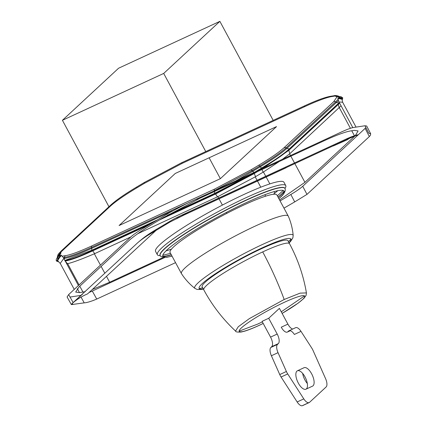 <?xml version="1.0" encoding="UTF-8"?>
<svg xmlns="http://www.w3.org/2000/svg" width="427" height="427" viewBox="0 0 427 427"><rect width="100%" height="100%" fill="white"/><g stroke="black" fill="none" stroke-linecap="round" stroke-linejoin="round"><path stroke-width="0.64" d="M364.973 125.768L368.805 133.219L370.7 133.806L366.702 126.024L364.973 125.768L353.631 127.465C351.159 127.87 347.119 129.365 341.499 131.948L186.578 203.642L169.594 212.63L142.944 228.514C137.371 231.85 133.411 234.594 131.052 236.739L68.646 294.598L67.092 297L71.384 304.622L72.046 303.602L137.035 243.353C139.496 241.116 142.821 238.618 147.016 235.853L170.32 221.848L187.912 213.11L348.854 138.599L357.954 134.788C352.964 135.941 347.631 138.364 346.452 138.924L348.854 138.599M81.183 295.34L70.033 297.059M89.062 292.5L92.285 291.059L96.742 299.06L175.545 262.648M164.822 257.492L92.285 291.059M280.08 200.914L290.846 194.493C296.413 191.157 300.378 188.419 302.738 186.268L306.976 194.386L369.334 136.571L370.342 135.386L370.7 133.806M365.928 127.625L358.365 134.697M358.312 134.74L302.738 186.268M355.424 135.471L358.093 130.924L354.303 130.374L350.807 130.897C345.374 131.794 336.481 135.081 324.12 140.766L200.615 197.92L163.242 217.695L155.038 222.59C142.778 229.929 134.057 235.96 128.869 240.689L79.118 286.811L75.691 292.084L79.486 292.634L77.324 288.615M279.552 199.943L304.921 182.318L355.168 135.727M163.274 257.433L109.664 282.242L106.488 276.344M79.486 292.634L85.219 291.668M92.312 289.49L109.664 282.242M81.034 297.123L84.231 302.855L71.384 304.622M357.5 134.911L355.371 135.647M263.304 168.137L288.86 150.315L289.746 153.752L341.077 105.816M356.038 127.102L342.641 102.224L338.846 101.957L337.954 98.418A2.028 1.9 -98.5 0 0 337.762 97.927L341.691 98.493L341.963 99.219L337.954 98.418M289.746 153.752L282.477 159.26M279.247 161.529L263.438 171.98L255.229 176.869L217.855 196.644L137.665 233.761M149.68 224.501L92.723 250.857L94.693 253.649L94.351 253.798C81.77 259.141 72.873 262.434 67.663 263.667L66.735 263.811M60.298 263.491L58.109 261.18A57.287 7.179 151.7 0 1 61.509 255.522L63.943 258.239L60.234 263.379L74.25 289.399M84.231 302.855C86.174 302.775 89.275 301.953 93.54 300.389L96.742 299.06M290.846 194.493L294.715 201.907L306.976 194.386M333.263 145.97L347.108 139.837L350.428 137.825M176.815 218.368L286.17 167.763M72.046 303.602C76.486 299.626 81.664 296.381 87.578 293.877L156.02 230.425A6.085 0.763 -28.3 0 1 156.447 230.062M294.715 201.907L283.971 208.141M94.693 253.649L130.87 236.905M58.766 261.874L56.583 261.132L60.212 255.549L59.924 255.015A58.574 7.339 -28.3 0 0 56.519 258.975A58.574 7.339 -28.3 0 0 56.3 260.598L56.583 261.132M61.509 255.522A2.028 1.809 -132.8 0 1 61.205 255.09L57.656 260.55L58.109 261.18M65.096 261.073C70.717 260.144 79.929 256.739 92.723 250.857L92.456 250.419C79.641 256.307 70.423 259.717 64.792 260.641M92.451 250.414L153.923 221.971M163.541 217.514L215.277 193.575L253.019 173.672M258.847 170.197L261.543 168.59C274.246 160.984 283.288 154.729 288.668 149.829L339.412 102.72M342.764 97.916L341.002 96.678L338.462 96.806L338.75 97.335L342.764 97.916L342.182 100.148M160.178 255.677A72.916 9.138 -28.3 0 1 157.366 254.754A72.916 9.138 -28.3 0 1 161.881 247.804A72.916 9.138 -28.3 0 1 231.68 204.624A72.916 9.138 -28.3 0 1 285.77 185.617A72.916 9.138 -28.3 0 1 284.99 188.472M338.462 96.806L336.054 96.534L341.002 96.678M339.972 97.201L340.025 97.778M338.456 100.414L336.428 102.475L335.622 101.914L338.157 99.229M289.495 149.06L286.955 148.345L336.428 102.475L338.851 102.966L289.378 148.836C283.886 153.837 274.652 160.226 261.676 167.998L254.994 171.98M337.116 96.657L333.706 101.695A2.028 1.809 47.2 0 1 335.622 101.914L286.149 147.785L286.955 148.345C281.745 153.112 272.842 159.271 260.256 166.813L259.68 166.092C272.079 158.668 280.902 152.567 286.149 147.785L284.233 147.561C279.151 152.193 270.606 158.107 258.597 165.297L251.065 169.786L214.45 189.161L91.629 246C79.518 251.567 70.802 254.791 65.48 255.666L62.091 256.173M254.06 172.412L252.725 171.302L260.256 166.813L261.89 168.382M258.597 165.297A2.028 0.662 59.2 0 1 259.68 166.092L252.154 170.581L252.725 171.302L235.795 180.861M218.469 189.657L214.584 191.456M157.504 219.83L91.762 250.254L91.768 248.322L172.246 211.077M196.778 199.724L214.589 191.483L214.589 193.415L167.389 215.261M214.397 190.768L91.527 247.42L91.768 248.322C79.225 254.097 70.145 257.454 64.536 258.388L64.536 257.401C70.028 256.499 79.022 253.174 91.527 247.42L91.629 246M63.869 258.49L64.536 258.388L64.21 259.125M57.976 258.767L57.522 258.404M57.629 256.824L60.954 252.928L60.96 251.994L57.383 256.803L57.346 257.785M276.541 126.595L175.262 173.463L119.085 225.541L220.364 178.678L276.541 126.595M219.873 21.35L118.594 68.219L62.417 120.302L163.696 73.433L219.873 21.35L273.189 120.371M220.364 178.678L209.118 157.793M205.771 151.574L163.696 73.433M108.954 206.727L62.417 120.302M220.022 244.351A60.655 7.601 -28.3 0 1 288.23 216.057A60.655 7.601 -28.3 0 1 288.268 216.126A60.847 60.847 0 0 1 293.178 235.523A55.862 7.003 -28.3 0 0 230.244 261.207A55.862 7.003 -28.3 0 0 194.952 288.412A60.847 60.847 0 0 1 181.464 273.638A60.655 7.601 -28.3 0 1 181.427 273.568A60.655 7.601 -28.3 0 1 220.022 244.351M202.174 286.848A48.678 6.101 -28.3 0 1 261.089 248.893A48.678 6.101 -28.3 0 1 287.899 240.695L289.517 243.705A48.678 6.101 -28.3 0 0 262.706 251.903A48.678 6.101 -28.3 0 0 203.796 289.864L202.174 286.848M308.7 402.709A8.113 3.501 -114.8 0 1 303.794 398.887L287.718 373.951A8.113 3.501 -114.8 0 1 286.389 371.49L278.03 352.675A8.113 3.501 -114.8 0 1 277.513 344.381L278.34 343.612L271.695 346.687A8.113 3.501 -114.8 0 0 270.558 337.116L262.066 321.35L268.706 318.275L279.407 308.353L287.899 324.125A8.113 3.501 -114.8 0 0 292.66 329.057M287.899 324.125L281.254 327.199A8.113 3.501 -114.8 0 0 287.339 332.078A8.113 3.501 -114.8 0 0 287.745 331.806L288.572 331.037A8.113 3.501 -114.8 0 1 288.983 330.76A8.113 3.501 -114.8 0 1 294.363 334.453L301.003 331.379A8.113 3.501 -114.8 0 0 295.623 327.69L288.983 330.76M271.695 346.687L270.867 347.45A8.113 3.501 -114.8 0 0 271.391 355.75L279.749 374.564A8.113 3.501 -114.8 0 0 281.073 377.025L297.155 401.962A8.113 3.501 -114.8 0 0 302.535 405.65A8.113 3.501 -114.8 0 0 302.94 405.372L309.58 402.303L326.105 386.979A8.113 3.501 -114.8 0 0 325.587 378.68L313.05 350.466A8.113 3.501 -114.8 0 0 311.721 348.005L301.003 331.379M306.431 388.853A10.141 4.377 -114.8 0 0 305.332 377.521A10.141 4.377 -114.8 0 0 297.406 370.791A10.141 4.377 -114.8 0 0 296.893 371.138A10.141 4.377 -114.8 0 0 297.998 382.469A10.141 4.377 -114.8 0 0 305.924 389.2A10.141 4.377 -114.8 0 0 306.431 388.853M302.535 405.65L309.175 402.576A8.113 3.501 -114.8 0 0 309.58 402.303M305.924 389.2L312.564 386.125A10.141 4.377 -114.8 0 0 313.076 385.784A10.141 4.377 -114.8 0 0 311.972 374.447A10.141 4.377 -114.8 0 0 304.045 367.716L297.406 370.791M302.647 373.401A10.141 4.377 -114.8 0 0 307.323 383.515M278.34 343.612A8.113 3.501 -114.8 0 0 277.198 334.042L270.558 337.116M268.706 318.275L277.198 334.042M288.23 216.057L276.877 194.974A60.655 7.601 151.7 0 0 208.67 223.262A60.655 7.601 151.7 0 0 170.074 252.485L181.427 273.568M342.577 97.676L342.016 99.432M339.31 102.533L338.963 103.174M248.76 175.641L214.589 193.415L214.792 193.799M91.97 250.638L91.762 250.254L64.925 260.443M58.259 261.34A58.574 7.339 -28.3 0 1 56.487 260.838M157.366 254.754L155.556 251.386A72.916 9.138 -28.3 0 1 160.072 244.441A72.916 9.138 -28.3 0 1 229.865 201.261A72.916 9.138 -28.3 0 1 283.955 182.254L285.77 185.617M277.763 190.698A72.916 9.138 -28.3 0 1 273.328 194.29M171.457 249.144A72.916 9.138 -28.3 0 1 166.012 250.868M150.245 233.804L154.478 230.505L149.615 233.574C145.751 236.264 144.486 236.868 137.398 243.016L137.035 243.353M72.28 303.394L72.926 304.547M80.159 295.543L80.425 296.023M365.138 128.415L369.334 136.571M354.442 135.775L351.736 130.758M350.418 128.303L339.353 107.753M352.814 127.62L338.985 101.93M274.823 193.127L274.022 191.638M269.848 183.893L266.154 177.024M265.754 176.287L263.438 171.98M304.921 182.318L294.929 163.76M294.534 163.029L290.84 156.17M290.504 155.545L289.607 153.875M265.626 196.18L264.852 194.739M260.79 187.191L257.476 181.043M257.075 180.301L255.229 176.869M226.849 213.351L226.358 212.443M222.398 205.077L219.03 198.833M218.635 198.091L217.855 196.644M82.977 292.111L79.79 286.191M79.096 284.905L67.663 263.667M104.834 273.264L101.135 266.4M100.441 265.114L94.351 253.798M78.429 285.53L63.804 258.362M288.668 149.829A2.028 1.809 47.2 0 1 288.86 150.315L338.333 104.45L339.219 107.887M338.141 103.958A2.028 1.809 47.2 0 1 338.333 104.45L339.646 103.163M261.97 169.53L263.101 172.182M257.529 171.585L254.241 173.543L255.57 176.671M156.02 230.425L154.948 230.964M65.486 261.495L67.525 263.694M159.298 220.049L215.544 194.018L217.519 196.81M284.099 191.082A70.887 8.887 -28.3 0 1 280.502 195.011A70.887 8.887 -28.3 0 1 278.057 197.162M171.248 254.668A70.887 8.887 -28.3 0 1 162.852 256.371M278.847 198.63L280.261 197.365C283.421 194.685 285.103 192.155 285.311 189.785L285.006 188.499A70.877 8.882 -28.3 0 0 232.603 206.823A70.877 8.882 -28.3 0 0 164.555 248.898A70.877 8.882 -28.3 0 0 160.194 255.704L160.082 255.522A70.887 8.887 -28.3 0 1 164.443 248.717A70.887 8.887 -28.3 0 1 232.507 206.636A70.887 8.887 -28.3 0 1 284.916 188.312L284.841 187.987M284.179 191.285A70.877 8.882 -28.3 0 1 280.592 195.203A70.877 8.882 -28.3 0 1 278.153 197.343M171.344 254.855A70.877 8.882 -28.3 0 1 162.97 256.547M336.054 96.534L335.254 96.027L332.046 96.507C326.554 97.409 317.555 100.735 305.054 106.488L182.233 163.327L144.427 183.327L136.902 187.816C124.503 195.24 115.68 201.347 110.433 206.124A2.028 1.809 -132.8 0 1 110.967 204.859L61.493 250.724A2.028 1.809 -132.8 0 0 60.96 251.994L110.433 206.124M339.038 97.788L339.182 97.276M339.55 96.715L338.712 96.203L334.005 95.76L330.797 96.235A2.028 1.9 -98.5 0 1 332.046 96.507M214.45 189.161A2.028 0.875 65.2 0 0 214.349 190.586L252.154 170.581L251.065 169.786M65.48 255.666A2.028 1.9 81.5 0 0 64.536 257.401L63.351 257.577M58.019 257.791L58.526 257.945M290.979 239.131A55.862 7.003 -28.3 0 1 288.374 241.581M253.291 252.635A60.847 12.757 60.1 0 0 253.099 252.229M202.654 287.734A55.862 7.003 -28.3 0 1 199.174 288.561M203.284 288.914A52.137 6.533 -28.3 0 1 232.309 263.374A52.137 6.533 -28.3 0 1 277.876 241.26A52.137 6.533 -28.3 0 1 289.004 242.755M262.343 321.867L257.62 324.114L239.115 331.133M263.208 323.469L259.509 325.219C253.558 327.973 248.615 329.954 244.692 331.155L241.26 332.019C237.481 332.265 235.587 331.944 235.565 331.069L238.245 326.767L249.421 318.574L284.179 299.487C278.153 283.176 270.996 267.313 262.706 251.903M284.179 299.487L300.101 293.135L306.431 292.911C303.474 275.596 297.838 259.194 289.517 243.705M304.531 295.906L281.265 311.806M263.192 323.442A37.202 4.665 -28.3 0 1 259.675 325.107A37.202 4.665 -28.3 0 1 241.49 327.829A37.202 4.665 -28.3 0 1 284.206 302.364A37.202 4.665 -28.3 0 1 304.75 296.605A37.202 4.665 -28.3 0 1 282.119 313.391M277.513 344.381L270.867 347.45M278.03 352.675L271.391 355.75M286.389 371.49L279.749 374.564M287.718 373.951L281.073 377.025M303.794 398.887L297.155 401.962M289.458 330.631L288.572 331.037M290.179 330.679L287.745 331.806M333.706 101.695L284.233 147.561M59.988 256.269L59.524 256.2M278.815 198.571A68.854 8.631 151.7 0 0 279.834 197.648A68.854 8.631 151.7 0 0 246.176 202.681A68.854 8.631 151.7 0 0 167.117 249.811A68.854 8.631 151.7 0 0 172.006 256.083M305.054 106.488L304.099 106.072C316.081 100.521 324.979 97.244 330.797 96.235M182.233 163.327A2.028 0.875 -114.8 0 0 181.278 162.906A2.028 0.875 -114.8 0 0 181.176 162.975M144.427 183.327L144.475 182.382L181.278 162.906L304.099 106.072M136.902 187.816A2.028 0.662 -120.8 0 1 136.944 186.871A2.028 0.662 -120.8 0 1 137.03 186.839M60.954 252.928L59.924 255.015M254.012 173.079L254.241 173.543L215.544 194.018L215.277 193.575M261.767 169.055L261.543 168.59M154.478 230.505L170.053 221.229C173.245 219.499 171.328 220.188 180.995 215.507L187.912 213.11M68.646 294.598L73.15 302.588M341.963 99.219L342.721 102.437M74.677 301.2L82.673 293.995M162.783 255.277L170.544 253.36M277.353 195.849L283.224 190.426M289.106 242.942L290.573 241.426L292.847 237.898L293.178 235.523M203.385 289.095L201.293 289.49L197.109 289.442L194.952 288.412M235.565 331.069C222.739 319.07 212.15 305.332 203.796 289.864M282.13 313.413L298.259 303.079L304.093 298.185L306.143 295.276L306.431 292.911M290.301 330.712L287.339 332.078M57.383 256.803C58.285 253.707 57.624 254.844 61.493 250.724M338.712 96.203C336.487 95.488 334.917 95.338 334.005 95.76M144.475 182.382L136.944 186.871C124.887 194.082 116.229 200.076 110.967 204.859M160.194 255.704L161.091 256.659L166.743 257.316L172.038 256.141M57.672 256.744L56.519 258.975M180.995 215.507L346.452 138.924"/></g></svg>
